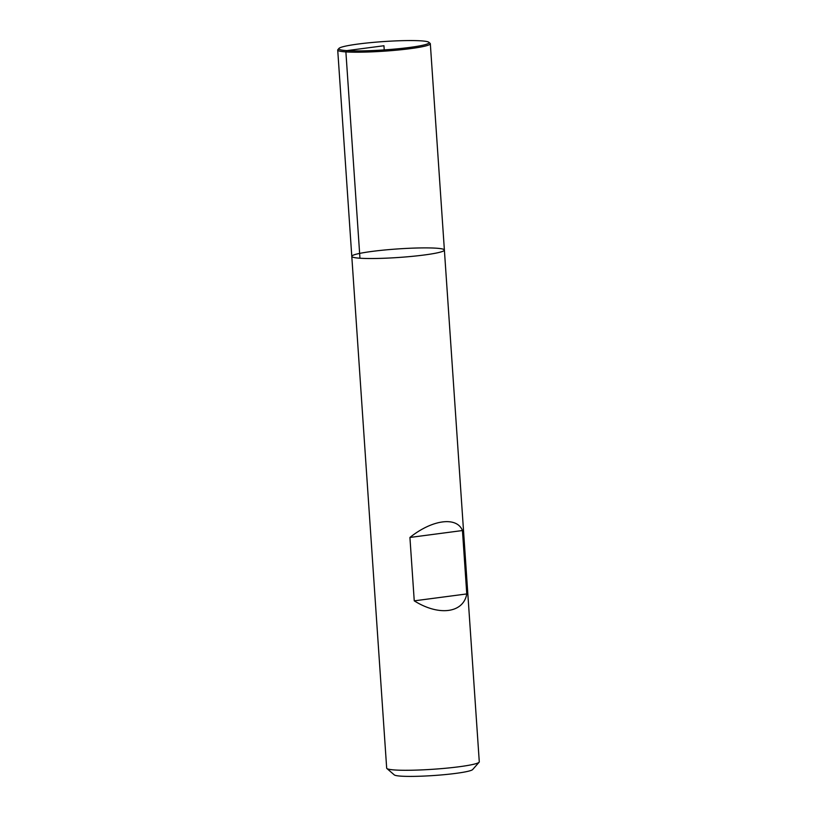 <?xml version="1.0" encoding="UTF-8"?>
<svg xmlns="http://www.w3.org/2000/svg" width="817" height="817" viewBox="0 0 817 817"><rect width="100%" height="100%" fill="white"/><g stroke="black" fill="none" stroke-linecap="round" stroke-linejoin="round"><path stroke-width="1.23" d="M394.846 769.982A46.406 4.289 -3.9 0 0 444.805 768.327A46.406 4.289 -3.9 0 0 479.109 762.23A46.406 4.289 -3.9 0 0 479.283 761.812L444.387 250.053A46.406 4.289 -3.9 0 0 397.797 248.93A46.406 4.289 -3.9 0 0 351.79 256.364A46.406 4.289 -3.9 0 0 359.96 258.223A46.406 4.289 -3.9 0 0 411.982 256.375A46.406 4.289 -3.9 0 0 444.387 250.053A46.406 4.289 176.1 0 1 398.379 257.488A46.406 4.289 176.1 0 1 351.79 256.364L386.676 768.133A46.406 4.289 -3.9 0 0 386.901 768.511A46.406 4.289 -3.9 0 0 394.846 769.982M414.25 600.842C438.903 616.355 463.433 613.128 466.773 593.939L462.453 530.539C456.836 516.313 432.305 519.541 409.92 537.453L414.25 600.842L466.773 593.939M479.109 762.23L472.655 769.553A39.451 3.646 176.1 0 1 443.498 774.741A39.451 3.646 176.1 0 1 401.035 776.15A39.451 3.646 176.1 0 1 394.284 774.894L386.901 768.511M409.92 537.453L462.453 530.539M428.864 42.29L430.099 43.352A46.406 4.289 176.1 0 1 430.324 43.74A46.406 4.289 176.1 0 1 384.317 51.165A46.406 4.289 176.1 0 1 337.717 50.051A46.406 4.289 176.1 0 1 337.891 49.643L338.963 48.417A45.252 4.177 176.1 0 1 372.409 42.464A45.252 4.177 176.1 0 1 421.123 40.85A45.252 4.177 176.1 0 1 428.864 42.29A45.252 4.177 176.1 0 1 384.225 49.908A45.252 4.177 176.1 0 1 338.963 48.417M384.225 49.908L383.949 45.742L346.765 50.634L345.887 51.91L359.96 258.223M337.717 50.051L351.79 256.364M430.324 43.74L444.387 250.053"/></g></svg>
